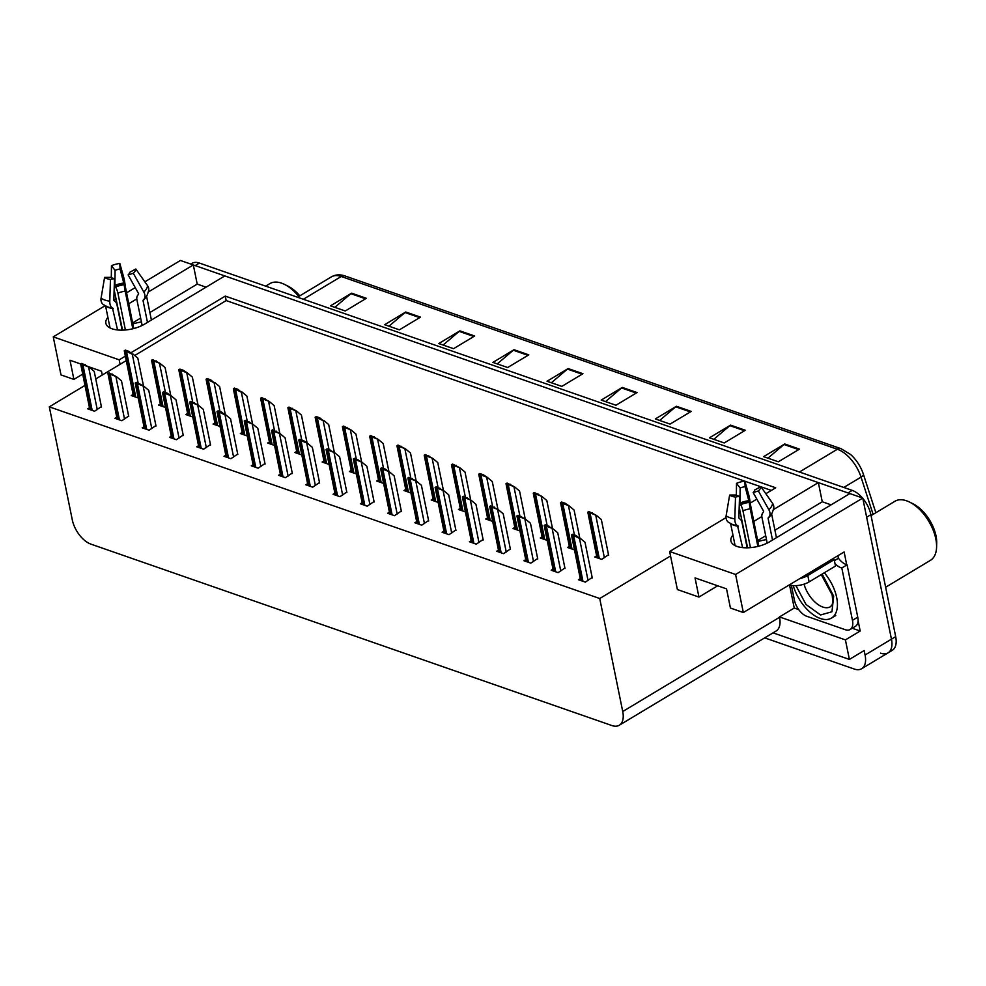 <?xml version="1.0" encoding="UTF-8"?>
<svg xmlns="http://www.w3.org/2000/svg" width="986" height="986" viewBox="0 0 986 986"><rect width="100%" height="100%" fill="white"/><g stroke="black" fill="none" stroke-linecap="round" stroke-linejoin="round"><path stroke-width="1.48" d="M732.943 535.041A23.467 10.76 -11.5 0 0 730.909 540.957A23.467 10.76 -11.5 0 0 737.023 546.429A23.467 10.76 -11.5 0 0 769.659 541.77L849.858 493.579L862.75 498.066L891.455 639.162A22 11.943 59 0 1 888.029 652.88A22 11.943 59 0 1 880.597 653.176M107.893 317.381A23.467 10.76 -11.5 0 0 105.872 323.297A23.467 10.76 -11.5 0 0 111.973 328.769A23.467 10.76 -11.5 0 0 144.609 324.111L224.808 275.92L818.355 482.61L773.492 509.565M798.697 609.595L794.248 608.042L789.564 585.068M858.079 620.601L860.199 631.015L852.237 628.242M862.75 498.066L735.593 574.468L743.333 612.528L844.115 551.975L846.703 564.707M773.061 632.852L849.39 659.424L845.421 639.889L779.47 616.928L794.248 608.042M845.421 639.889L860.199 631.015M84.944 385.427L49.3 406.848L72.286 519.856A22 11.943 -121 0 0 90.958 544.149L611.862 725.536A22 11.943 -121 0 0 619.294 725.24L776.105 631.015A22 11.943 -121 0 0 779.544 617.31L779.47 616.928M849.39 659.424L864.167 650.55L865.079 655.012A22 11.943 59 0 1 861.641 668.73A22 11.943 59 0 1 854.209 669.026L764.717 637.868M125.296 356.168L119.207 359.828L53.256 336.867L60.996 374.914L73.888 379.413L82.651 374.15M53.256 336.867L105.095 305.709M113.834 300.471L116.225 299.029M126.479 292.867L135.23 287.604M144.843 281.836L180.413 260.464L193.318 264.951L148.442 291.905M735.593 574.468L669.642 551.507L726.016 517.625M761.845 516.565L753.748 521.434M136.795 298.906L128.698 303.774M765.826 493.715L775.699 487.787L225.264 296.108L131.002 352.741M739.118 509.762L739.771 509.368M750.223 503.094L756.841 499.113M831.112 504.844L822.262 501.763L818.355 482.61M206.062 287.185L197.212 284.104L193.318 264.951M619.294 725.24A22 11.943 -121 0 0 622.733 711.522L599.735 598.514L670.542 555.968L677.382 589.554L698.938 597.06L717.685 585.795M119.207 359.828L120.107 364.302L95.753 378.932M698.938 597.06L695.044 577.907L726.534 588.876L730.429 608.029L743.333 612.528M91.316 368.937L92.647 368.135M49.3 406.848L599.735 598.514M744.652 481.119L226.176 300.57L134.725 355.515M126.208 360.642L120.107 364.302M226.176 300.57L225.264 296.108M771.323 490.412L760.982 486.813M760.761 486.727L744.898 481.217M669.642 551.507L670.542 555.968M334.87 493.185L333.071 494.282L339.96 496.673L346.776 492.039M362.145 502.687L360.334 503.772L367.223 506.175L374.039 501.541M389.408 512.178L387.597 513.262L394.486 515.666L401.314 511.031M416.671 521.668L414.86 522.765L421.749 525.156L428.577 520.522M471.209 540.661L469.398 541.745L476.287 544.149L483.103 539.515M443.934 531.171L442.122 532.255L449.024 534.659L455.84 530.024M552.998 569.144L551.186 570.228L558.076 572.632L564.904 567.998M525.735 559.654L523.923 560.738L530.813 563.142L537.641 558.507M498.472 550.151L496.661 551.248L503.55 553.639L510.378 549.005M307.607 483.695L305.796 484.779L312.685 487.183L319.513 482.548M280.344 474.204L278.533 475.289L285.422 477.692L292.25 473.046M253.082 464.702L251.27 465.799L258.159 468.19L264.975 463.556M225.806 455.212L224.007 456.296L230.897 458.7L237.712 454.065M198.543 445.721L196.732 446.806L203.621 449.197L210.449 444.563M171.281 436.219L169.469 437.303L176.358 439.707L183.186 435.072M144.018 426.728L142.206 427.813L149.096 430.216L155.911 425.582M116.742 417.238L114.943 418.323L121.833 420.714L128.648 416.08M89.479 407.736L87.668 408.82L94.557 411.224L101.385 406.589M580.273 578.646L578.462 579.731L585.351 582.122L592.167 577.488M514.803 527.399L513.003 528.496L519.881 530.887M542.078 536.902L540.266 537.986L547.144 540.377M569.341 546.392L567.529 547.476L574.419 549.88M487.54 517.909L485.728 518.993L492.618 521.397M460.277 508.419L458.465 509.503L465.355 511.894M433.014 498.916L431.202 500.001L438.092 502.404M405.739 489.426L403.94 490.51L410.817 492.914M378.476 479.923L376.664 481.02L383.554 483.411M351.213 470.433L349.401 471.518L356.291 473.921M323.95 460.943L322.139 462.027L329.028 464.431M296.687 451.44L294.876 452.537L301.753 454.928M269.412 441.95L267.6 443.034L274.49 445.438M242.149 432.46L240.337 433.544L247.227 435.935M214.886 422.957L213.075 424.054L219.964 426.445M187.623 413.467L185.812 414.551L192.689 416.955M160.348 403.977L158.536 405.061L165.426 407.452M133.085 394.474L131.274 395.571L138.163 397.962M596.604 555.882L594.792 556.979L601.682 559.37L608.51 554.736M197.212 284.104L149.884 312.537M140.653 318.084L132.592 322.927M141.442 321.978A23.467 10.76 -11.5 0 0 132.814 324M80.729 363.994L69.994 360.247L73.888 379.413M102.261 375.025L101.496 371.217L88.432 366.669M822.262 501.763L774.934 530.197M765.691 535.743L757.642 540.587M766.492 539.625A23.467 10.76 -11.5 0 0 757.864 541.647M862.824 498.435A22 11.943 59 0 1 870.872 514.68L866.645 517.219L891.455 639.162A22 11.943 59 0 1 888.029 652.88L861.641 668.73M193.342 265.098A22 11.943 59 0 1 195.179 265.604L847.985 492.926A22 11.943 59 0 1 849.735 493.653M841.07 448.704A7.333 5.152 109.2 0 0 837.36 449.246L341.255 276.487A7.333 5.152 -70.8 0 1 344.964 275.944L841.07 448.704L850.499 454.423A26.388 14.334 59 0 1 863.416 474.328L875.851 512.732M870.872 514.68L895.682 636.636A22 11.943 59 0 1 892.244 650.341L888.029 652.88M190.791 264.075L191.974 263.361A22 11.943 59 0 1 199.406 263.065L852.212 490.387A22 11.943 59 0 1 862.417 497.955M691.198 411.409L670.086 424.091L655.32 418.951L676.433 406.269L691.198 411.409M745.33 430.266L724.229 442.948L709.464 437.809L730.564 425.126L745.33 430.266M799.473 449.123L778.361 461.793L763.595 456.654L784.708 443.971L799.473 449.123M528.779 354.861L507.679 367.531L492.914 362.392L514.014 349.71L528.779 354.861M474.648 336.004L453.535 348.687L438.77 343.547L459.883 330.865L474.648 336.004M420.504 317.147L399.404 329.829L384.639 324.69L405.739 312.007L420.504 317.147M366.361 298.302L345.26 310.984L330.495 305.845L351.595 293.162L366.361 298.302M637.055 392.564L615.954 405.246L601.189 400.106L622.289 387.424L637.055 392.564M582.923 373.706L561.81 386.389L547.045 381.249L568.158 368.567L582.923 373.706M551.371 382.753L567.431 369.084A5.867 4.129 -70.8 0 1 568.158 368.567M605.515 401.61L621.574 387.942A5.867 4.129 -70.8 0 1 622.289 387.424M334.821 307.349L350.88 293.68A5.867 4.129 -70.8 0 1 351.595 293.162M388.965 326.193L405.024 312.525A5.867 4.129 -70.8 0 1 405.739 312.007M443.096 345.051L459.156 331.382A5.867 4.129 -70.8 0 1 459.883 330.865M497.24 363.908L513.299 350.227A5.867 4.129 -70.8 0 1 514.014 349.71M767.921 458.17L783.993 444.489A5.867 4.129 -70.8 0 1 784.708 443.971M713.79 439.312L729.85 425.644A5.867 4.129 -70.8 0 1 730.564 425.126M659.646 420.455L675.706 406.787A5.867 4.129 -70.8 0 1 676.433 406.269M587.804 512.165L588.876 511.524L596.345 515.345L591.353 513.41A3.661 1.676 -11.5 0 1 590.072 513.201L588.593 512.683A3.661 1.676 -11.5 0 1 587.804 512.165L596.986 557.731M608.608 555.217L601.337 519.511L596.345 515.345M592.426 512.769L591.353 513.41M571.461 534.93L572.533 534.289L576.095 535.521L579.485 538.418L575.023 536.162A3.661 1.676 -11.5 0 1 573.729 535.953L572.262 535.435A3.661 1.676 -11.5 0 1 571.461 534.93L580.643 580.495M592.266 577.969L585.006 542.263L580.014 538.097M576.095 535.521L575.023 536.162M560.541 502.675L561.613 502.034L565.163 503.267L569.082 505.855L564.091 503.92A3.661 1.676 -11.5 0 1 562.809 503.698L561.33 503.193A3.661 1.676 -11.5 0 1 560.541 502.675L569.711 548.241M579.756 537.937L574.074 510.008L569.082 505.855M565.163 503.267L564.091 503.92M533.266 493.185L534.338 492.544L541.819 496.352L536.828 494.417A3.661 1.676 -11.5 0 1 535.546 494.208L534.067 493.69A3.661 1.676 -11.5 0 1 533.266 493.185L542.448 538.75M552.493 528.434L546.811 500.518L541.819 496.352M537.9 493.776L536.828 494.417M506.003 483.682L507.075 483.041L514.544 486.862L509.565 484.927A3.661 1.676 -11.5 0 1 508.271 484.718L506.804 484.2A3.661 1.676 -11.5 0 1 506.003 483.682L515.185 529.248M525.218 518.944L519.548 491.028L514.544 486.862M510.637 484.286L509.565 484.927M544.198 525.427L545.27 524.786L552.739 528.607L547.76 526.672A3.661 1.676 -11.5 0 1 546.466 526.462L544.987 525.945A3.661 1.676 -11.5 0 1 544.198 525.427L553.38 570.993M565.003 568.478L557.731 532.773L552.739 528.607M548.82 526.031L547.76 526.672M516.935 515.937L518.007 515.296L525.476 519.104L520.485 517.169A3.661 1.676 -11.5 0 1 519.203 516.96L517.724 516.442A3.661 1.676 -11.5 0 1 516.935 515.937L526.117 561.502M537.74 558.976L530.468 523.27L525.476 519.104M521.557 516.528L520.485 517.169M489.672 506.447L490.732 505.793L498.213 509.614L493.222 507.679A3.661 1.676 -11.5 0 1 491.94 507.47L490.461 506.952A3.661 1.676 -11.5 0 1 489.672 506.447L498.842 552M510.465 549.485L503.205 513.78L498.213 509.614M494.294 507.038L493.222 507.679M462.397 496.944L463.469 496.303L470.951 500.124L465.959 498.189A3.661 1.676 -11.5 0 1 464.665 497.967L463.198 497.462A3.661 1.676 -11.5 0 1 462.397 496.944L471.579 542.51M483.202 539.995L475.942 504.29L470.951 500.124M467.031 497.548L465.959 498.189M114.487 278.57L110.457 279.445A16.861 7.728 168.5 0 1 107.104 278.668A16.861 7.728 168.5 0 1 104.59 277.399L110.987 277.349A10.057 4.61 168.5 0 0 112.49 278.101A10.057 4.61 168.5 0 0 114.487 278.57L113.821 300.311L114.573 301.149A8.061 4.351 97.8 0 1 117.038 305.105L122.128 330.15M110.05 327.956L105.576 305.968M114.142 289.81L122.547 330.137M133.739 328.535L125.247 286.211A8.061 0.912 81.9 0 0 123.731 277.374L119.824 263.435L120.07 269.018L124.211 284.695A8.061 0.912 81.9 0 0 125.185 291.178L132.827 328.757M146.569 296.219L151.4 320.019M147.469 322.385L143.044 300.594L143.648 299.658A8.061 5.694 -132.5 0 0 143.808 292.041L133.32 273.295L128.131 274.897L138.607 293.655L138.089 294.839A8.061 5.694 -132.5 0 0 136.918 299.756L142.144 325.442M110.457 279.445L109.791 301.186A8.061 4.351 97.8 0 0 112.478 308.026L117.556 329.953M125.395 329.977L117.901 293.138A8.061 2.761 -112.3 0 0 115.596 287L114.906 285.398L115.079 270.361A10.057 4.61 168.5 0 1 120.07 269.018M133.32 273.295A16.861 7.728 168.5 0 0 135.834 269.005L129.622 272.346A10.057 4.61 168.5 0 1 128.131 274.897M115.079 270.361L111.455 265.678A16.861 7.728 168.5 0 1 119.824 263.435M111.455 265.678L111.319 277.571M112.478 308.026A22.986 10.538 168.5 0 1 107.93 306.979A22.986 10.538 168.5 0 1 107.252 306.72L103.357 304.6A8.061 6.619 -53.8 0 1 101.077 298.142L104.59 277.399M135.834 269.005L147.543 285.669A8.061 7.112 4.2 0 1 148.75 289.921C147.678 294.777 146.125 297.871 144.092 299.226A22.986 10.538 168.5 0 1 143.648 299.658M739.537 496.229L735.494 497.092A16.861 7.728 168.5 0 1 732.154 496.328A16.861 7.728 168.5 0 1 729.64 495.058L736.037 495.009A10.057 4.61 168.5 0 0 737.54 495.761A10.057 4.61 168.5 0 0 739.537 496.229L738.871 517.97L739.623 518.809A8.061 4.351 97.8 0 1 742.076 522.765L747.178 547.809M735.1 545.615L730.614 523.615M739.192 507.47L747.598 547.797M758.776 546.182L750.297 503.871A8.061 0.912 81.9 0 0 748.781 495.034L744.874 481.094L745.12 486.677L749.261 502.355A8.061 0.912 81.9 0 0 750.235 508.838L757.877 546.417M771.607 513.879L776.45 537.678M772.519 540.045L768.082 518.254L768.698 517.305A8.061 5.694 -132.5 0 0 768.846 509.7L758.37 490.954L753.168 492.556L763.657 511.303L763.139 512.498A8.061 5.694 -132.5 0 0 761.968 517.416L767.194 543.101M735.494 497.092L734.841 518.833A8.061 4.351 97.8 0 0 737.528 525.686L742.606 547.612M750.445 547.637L742.951 510.797A8.061 2.761 -112.3 0 0 740.646 504.659L739.956 503.057L740.129 488.021A10.057 4.61 168.5 0 1 745.12 486.677M758.37 490.954A16.861 7.728 168.5 0 0 760.884 486.665L754.672 490.005A10.057 4.61 168.5 0 1 753.168 492.556M740.129 488.021L736.505 483.337A16.861 7.728 168.5 0 1 744.874 481.094M736.505 483.337L736.357 495.219M737.528 525.686A22.986 10.538 168.5 0 1 732.98 524.626A22.986 10.538 168.5 0 1 732.302 524.379L728.407 522.26A8.061 6.619 -53.8 0 1 726.127 515.801L729.64 495.058M760.884 486.665L772.58 503.328A8.061 7.112 4.2 0 1 773.8 507.58C772.728 512.424 771.175 515.53 769.142 516.886A22.986 10.538 168.5 0 1 768.698 517.305M799.868 578.56A14.667 6.729 -11.5 0 0 807.817 575.516L834.193 559.666A14.667 6.729 168.5 0 1 832.554 558.914M789.194 584.969A14.667 6.729 -11.5 0 0 809.112 581.9L835.499 566.05L834.193 559.666M857.746 617.162L852.459 620.342A14.667 7.962 59 0 1 850.178 629.475L855.454 626.307A14.667 7.962 -121 0 0 857.746 617.162L847.085 564.818A14.667 7.962 59 0 1 838.433 558.236L834.402 560.664M850.178 629.475A14.667 7.962 59 0 1 845.224 629.684L806.831 616.312A14.667 7.962 59 0 1 794.396 600.117L791.401 585.45M837.817 555.759A7.333 5.152 -70.8 0 1 838.174 556.967L838.433 558.236M847.085 564.818L841.81 567.985A14.667 7.962 59 0 1 834.994 563.573M852.459 620.342L841.81 567.985M299.793 295.849A30.061 16.331 -121 0 0 288.048 286.162L284.473 284.387A34.461 18.722 -121 0 0 281.528 283.142A34.461 18.722 -121 0 0 269.881 283.611L265.678 286.137M298.758 296.466A34.461 18.722 -121 0 0 284.473 284.387M822.164 574.049L833.663 596.173L831.95 611.751L820.562 614.981L805.993 604.455L795.948 585.647M824.321 572.767A32.994 17.921 59 0 1 831.518 618.062A32.994 17.921 59 0 1 820.377 618.505A32.994 17.921 59 0 1 793.262 585.635M885.638 587.249L930.427 560.344A34.461 18.722 -121 0 0 936.589 547.094L936.7 543.113A30.061 16.331 -121 0 0 936.022 535.928A30.061 16.331 -121 0 0 913.085 503.821L909.523 502.047A34.461 18.722 -121 0 0 906.565 500.802A34.461 18.722 -121 0 0 894.931 501.27L871.057 515.616M936.589 547.094A34.461 18.722 -121 0 0 935.8 538.861A34.461 18.722 -121 0 0 909.523 502.047M478.74 474.192L479.812 473.551L483.362 474.784L487.281 477.36L482.302 475.437A3.661 1.676 -11.5 0 1 481.008 475.215L479.529 474.71A3.661 1.676 -11.5 0 1 478.74 474.192L487.922 519.758M497.955 509.442L492.273 481.525L487.281 477.36M483.362 474.784L482.302 475.437M451.477 464.702L452.549 464.061L460.018 467.869L455.027 465.934A3.661 1.676 -11.5 0 1 453.745 465.725L452.266 465.207A3.661 1.676 -11.5 0 1 451.477 464.702L460.647 510.267M470.692 499.951L465.01 472.035L460.018 467.869M456.099 465.293L455.027 465.934M424.202 455.199L425.274 454.558L432.755 458.379L427.764 456.444A3.661 1.676 -11.5 0 1 426.482 456.235L425.003 455.717A3.661 1.676 -11.5 0 1 424.202 455.199L433.384 500.765M443.429 490.461L437.747 462.545L432.755 458.379M428.836 455.803L427.764 456.444M435.134 487.454L436.206 486.813L443.675 490.621L438.696 488.686A3.661 1.676 -11.5 0 1 437.402 488.477L435.923 487.959A3.661 1.676 -11.5 0 1 435.134 487.454L444.316 533.019M455.939 530.493L448.679 494.787L443.675 490.621M439.768 488.045L438.696 488.686M407.871 477.964L408.943 477.31L416.412 481.131L411.421 479.196A3.661 1.676 -11.5 0 1 410.139 478.986L408.66 478.469A3.661 1.676 -11.5 0 1 407.871 477.964L417.053 523.517M428.676 521.002L421.404 485.297L416.412 481.131M412.493 478.555L411.421 479.196M380.608 468.461L381.668 467.82L385.23 469.065L389.15 471.641L384.158 469.706A3.661 1.676 -11.5 0 1 382.876 469.484L381.397 468.979A3.661 1.676 -11.5 0 1 380.608 468.461L389.778 514.026M401.401 511.512L394.141 475.807L389.15 471.641M385.23 469.065L384.158 469.706M396.939 445.709L398.011 445.068L405.492 448.876L400.501 446.941A3.661 1.676 -11.5 0 1 399.207 446.732L397.74 446.214A3.661 1.676 -11.5 0 1 396.939 445.709L406.121 491.274M416.166 480.958L410.484 453.042L405.492 448.876M401.573 446.301L400.501 446.941M369.676 436.219L370.748 435.565L378.217 439.386L373.238 437.451A3.661 1.676 -11.5 0 1 371.944 437.242L370.465 436.724A3.661 1.676 -11.5 0 1 369.676 436.219L378.858 481.772M388.891 471.468L383.209 443.552L378.217 439.386M374.298 436.81L373.238 437.451M342.413 426.716L343.485 426.075L350.954 429.896L345.963 427.961A3.661 1.676 -11.5 0 1 344.681 427.739L343.202 427.234A3.661 1.676 -11.5 0 1 342.413 426.716L351.583 472.282M361.628 461.978L355.946 434.062L350.954 429.896M347.035 427.32L345.963 427.961M315.15 417.226L316.21 416.585L319.772 417.817L323.161 420.714L318.7 418.458A3.661 1.676 -11.5 0 1 317.418 418.249L315.939 417.731A3.661 1.676 -11.5 0 1 315.15 417.226L324.32 462.791M334.365 452.475L328.683 424.559L323.691 420.393M319.772 417.817L318.7 418.458M287.875 407.736L288.947 407.082L296.429 410.903L291.437 408.968A3.661 1.676 -11.5 0 1 290.143 408.759L288.676 408.241A3.661 1.676 -11.5 0 1 287.875 407.736L297.057 453.289M307.102 442.985L301.42 415.069L296.429 410.903M292.509 408.327L291.437 408.968M353.333 458.971L354.405 458.33L361.887 462.138L356.895 460.203A3.661 1.676 -11.5 0 1 355.613 459.994L354.134 459.476A3.661 1.676 -11.5 0 1 353.333 458.971L362.515 504.536M374.138 502.01L366.878 466.304L361.887 462.138M357.967 459.562L356.895 460.203M326.07 449.48L327.142 448.827L334.611 452.648L329.632 450.713A3.661 1.676 -11.5 0 1 328.338 450.503L326.859 449.986A3.661 1.676 -11.5 0 1 326.07 449.48L335.252 495.034M346.875 492.519L339.615 456.814L334.611 452.648M330.704 450.072L329.632 450.713M298.807 439.978L299.88 439.337L303.429 440.569L307.349 443.158L302.357 441.223A3.661 1.676 -11.5 0 1 301.075 441.001L299.596 440.495A3.661 1.676 -11.5 0 1 298.807 439.978L307.989 485.543M319.612 483.029L312.34 447.311L307.349 443.158M303.429 440.569L302.357 441.223M271.544 430.488L272.617 429.847L280.086 433.655L275.094 431.72A3.661 1.676 -11.5 0 1 273.812 431.511L272.333 430.993A3.661 1.676 -11.5 0 1 271.544 430.488L280.714 476.053M292.349 473.526L285.077 437.821L280.086 433.655M276.166 431.079L275.094 431.72M244.269 420.985L245.341 420.344L252.823 424.165L247.831 422.23A3.661 1.676 -11.5 0 1 246.549 422.02L245.07 421.503A3.661 1.676 -11.5 0 1 244.269 420.985L253.451 466.551M265.074 464.036L257.814 428.331L252.823 424.165M248.903 421.589L247.831 422.23M260.612 398.233L261.684 397.592L269.153 401.413L264.174 399.478A3.661 1.676 -11.5 0 1 262.88 399.256L261.401 398.751A3.661 1.676 -11.5 0 1 260.612 398.233L269.794 443.799M279.827 433.495L274.145 405.579L269.153 401.413M265.234 398.837L264.174 399.478M233.349 388.743L234.421 388.102L237.971 389.334L241.36 392.231L236.899 389.975A3.661 1.676 -11.5 0 1 235.617 389.766L234.138 389.248A3.661 1.676 -11.5 0 1 233.349 388.743L242.531 434.308M252.564 423.992L246.882 396.076L241.89 391.91M237.971 389.334L236.899 389.975M206.086 379.24L207.146 378.599L210.708 379.844L214.098 382.741L209.636 380.485A3.661 1.676 -11.5 0 1 208.354 380.276L206.875 379.758A3.661 1.676 -11.5 0 1 206.086 379.24L215.256 424.806M225.301 414.502L219.619 386.586L214.628 382.42M210.708 379.844L209.636 380.485M178.811 369.75L179.883 369.109L183.445 370.342L187.365 372.93L182.373 370.995A3.661 1.676 -11.5 0 1 181.079 370.773L179.612 370.268A3.661 1.676 -11.5 0 1 178.811 369.75L187.993 415.316M198.038 405.012L192.356 377.083L187.365 372.93M183.445 370.342L182.373 370.995M151.548 360.26L152.62 359.619L160.089 363.427L155.11 361.492A3.661 1.676 -11.5 0 1 153.816 361.283L152.337 360.765A3.661 1.676 -11.5 0 1 151.548 360.26L160.73 405.825M170.763 395.509L165.093 367.593L160.089 363.427M156.182 360.851L155.11 361.492M124.285 350.757L125.358 350.116L128.907 351.361L132.297 354.257L127.835 352.002A3.661 1.676 -11.5 0 1 126.553 351.792L125.074 351.275A3.661 1.676 -11.5 0 1 124.285 350.757L133.467 396.323M143.5 386.019L137.818 358.103L132.827 353.937M128.907 351.361L127.835 352.002M217.006 411.495L218.079 410.854L221.64 412.086L225.03 414.983L220.568 412.74A3.661 1.676 -11.5 0 1 219.274 412.518L217.807 412.012A3.661 1.676 -11.5 0 1 217.006 411.495L226.188 457.06M237.811 454.546L230.551 418.828L225.547 414.662M221.64 412.086L220.568 412.74M189.743 402.005L190.816 401.364L198.285 405.172L193.305 403.237A3.661 1.676 -11.5 0 1 192.011 403.027L190.532 402.51A3.661 1.676 -11.5 0 1 189.743 402.005L198.925 447.57M210.548 445.043L203.276 409.338L198.285 405.172M194.365 402.596L193.305 403.237M162.48 392.502L163.553 391.861L167.102 393.106L171.022 395.682L166.03 393.747A3.661 1.676 -11.5 0 1 164.748 393.537L163.269 393.02A3.661 1.676 -11.5 0 1 162.48 392.502L171.65 438.067M183.285 435.553L176.013 399.848L171.022 395.682M167.102 393.106L166.03 393.747M135.205 383.012L136.278 382.371L143.759 386.179L138.767 384.244A3.661 1.676 -11.5 0 1 137.485 384.035L136.006 383.517A3.661 1.676 -11.5 0 1 135.205 383.012L144.387 428.577M156.01 426.051L148.75 390.345L143.759 386.179M139.839 383.603L138.767 384.244M107.942 373.521L109.015 372.868L116.496 376.689L111.504 374.754A3.661 1.676 -11.5 0 1 110.21 374.544L108.743 374.027A3.661 1.676 -11.5 0 1 107.942 373.521L117.124 419.075M128.747 416.56L121.488 380.855L116.496 376.689M112.577 374.113L111.504 374.754M80.679 364.019L81.752 363.378L89.221 367.199L84.241 365.264A3.661 1.676 -11.5 0 1 82.947 365.042L81.468 364.537A3.661 1.676 -11.5 0 1 80.679 364.019L89.862 409.584M101.484 407.07L94.212 371.365L89.221 367.199M85.301 364.623L84.241 365.264M865.079 655.012L895.682 636.636M622.733 711.522L779.544 617.31M863.416 474.328A7.333 2.416 162 0 1 861.037 477.101A29.321 15.924 -121 0 0 837.36 449.246L799.449 472.011M303.343 299.263L341.255 276.487A29.321 15.924 -121 0 0 331.345 276.881C335.413 274.552 339.948 274.231 344.964 275.944M873.115 514.372L861.037 477.101L843.794 487.454M199.406 263.065L195.179 265.604M852.212 490.387L847.985 492.926M582.11 374.199L567.431 369.084M527.966 355.342L513.299 350.227M473.835 336.485L459.156 331.382M419.691 317.64L405.024 312.525M365.56 298.783L350.88 293.68M636.241 393.044L621.574 387.942M690.385 411.901L675.706 406.787M744.529 430.746L729.85 425.644M798.66 449.604L783.993 444.489M604.381 557.756L595.815 515.666M599.303 558.544L590.072 513.201M597.824 558.027L588.593 512.683M588.05 580.507L579.485 538.418M582.96 581.296L573.729 535.953M581.481 580.779L572.262 535.435M574.407 534.93L568.552 506.163M572.028 549.042L562.809 503.698M570.561 548.536L561.33 503.193M547.144 525.439L541.289 496.673M544.765 539.552L535.546 494.208M543.286 539.034L534.067 493.69M519.881 515.949L514.026 487.183M517.502 530.061L508.271 484.718M516.023 529.544L506.804 484.2M560.775 571.017L552.222 528.915M555.697 571.806L546.466 526.462M554.218 571.288L544.987 525.945M533.512 561.515L524.946 519.425M528.422 562.303L519.203 516.96M526.955 561.798L517.724 516.442M506.249 552.024L497.683 509.935M501.159 552.813L491.94 507.47M499.68 552.296L490.461 506.952M478.986 542.534L470.421 500.432M473.896 543.323L464.665 497.967M472.417 542.805L463.198 497.462M112.983 308.248A22.234 10.193 168.5 0 1 108.583 307.225A22.234 10.193 168.5 0 1 107.93 306.991A22.234 10.193 168.5 0 1 107.597 306.856M113.217 308.606A22 10.082 168.5 0 1 108.854 307.607A22 10.082 168.5 0 1 105.638 305.993M145.299 297.932A22 10.082 168.5 0 1 143.044 300.594M117.901 293.138A14.667 6.729 168.5 0 1 125.185 291.178M115.596 287A17.341 7.95 168.5 0 1 124.211 284.695M115.14 286.174A18.081 8.295 168.5 0 1 124.113 283.758M114.906 285.398A18.278 8.381 168.5 0 1 123.977 282.957M109.791 301.186A25.081 11.499 168.5 0 1 101.077 298.142M147.543 285.669A25.081 11.499 168.5 0 1 143.808 292.041M143.833 299.485A22.234 10.193 168.5 0 1 143.574 299.732A22.234 10.193 168.5 0 1 143.143 300.151M738.033 525.908A22.234 10.193 168.5 0 1 733.621 524.885A22.234 10.193 168.5 0 1 732.98 524.651A22.234 10.193 168.5 0 1 732.647 524.515M738.255 526.265A22 10.082 168.5 0 1 733.892 525.255A22 10.082 168.5 0 1 730.688 523.652M770.349 515.592A22 10.082 168.5 0 1 768.082 518.254M742.951 510.797A14.667 6.729 168.5 0 1 750.235 508.838M740.646 504.659A17.341 7.95 168.5 0 1 749.261 502.355M740.19 503.834A18.081 8.295 168.5 0 1 749.163 501.418M739.956 503.057A18.278 8.381 168.5 0 1 749.027 500.617M734.841 518.833A25.081 11.499 168.5 0 1 726.127 515.801M772.58 503.328A25.081 11.499 168.5 0 1 768.846 509.7M768.87 517.145A22.234 10.193 168.5 0 1 768.624 517.391A22.234 10.193 168.5 0 1 768.193 517.81M809.112 581.9L807.817 575.516M821.252 574.604L832.147 594.854C833.675 607.462 830.927 605.17 830.458 606.723A22.727 12.35 59 0 1 822.78 607.031A22.727 12.35 59 0 1 804.034 584.156M492.606 506.447L486.751 477.68M490.239 520.559L481.008 475.215M488.76 520.053L479.529 474.71M465.343 496.956L459.488 468.19M462.964 511.068L453.745 465.725M461.497 510.551L452.266 465.207M438.08 487.466L432.225 458.687M435.701 501.578L426.482 456.235M434.222 501.061L425.003 455.717M451.711 533.032L443.158 490.942M446.633 533.82L437.402 488.477M445.154 533.303L435.923 487.959M424.448 523.541L415.882 481.451M419.37 524.33L410.139 478.986M417.891 523.812L408.66 478.469M397.185 514.039L388.62 471.949M392.095 514.828L382.876 469.484M390.616 514.322L381.397 468.979M410.817 477.964L404.963 449.197M408.438 492.076L399.207 446.732M406.959 491.57L397.74 446.214M383.542 468.473L377.7 439.707M381.175 482.585L371.944 437.242M379.696 482.068L370.465 436.724M356.279 458.983L350.424 430.204M353.9 473.095L344.681 427.739M352.433 472.577L343.202 427.234M329.016 449.48L323.161 420.714M326.637 463.593L317.418 418.249M325.158 463.075L315.939 417.731M301.753 439.99L295.899 411.224M299.374 454.102L290.143 408.759M297.895 453.585L288.676 408.241M369.923 504.549L361.357 462.459M364.832 505.337L355.613 459.994M363.353 504.82L354.134 459.476M342.66 495.058L334.094 452.968M337.569 495.847L328.338 450.503M336.09 495.329L326.859 449.986M315.384 485.556L306.819 443.466M310.307 486.344L301.075 441.001M308.828 485.839L299.596 440.495M288.122 476.065L279.556 433.976M283.031 476.854L273.812 431.511M281.565 476.337L272.333 430.993M260.859 466.575L252.293 424.485M255.768 467.364L246.549 422.02M254.289 466.846L245.07 421.503M274.478 430.5L268.636 401.721M272.111 444.6L262.88 399.256M270.632 444.094L261.401 398.751M247.215 420.997L241.36 392.231M244.836 435.109L235.617 389.766M243.369 434.592L234.138 389.248M219.952 411.507L214.098 382.741M217.573 425.619L208.354 380.276M216.094 425.102L206.875 379.758M192.689 402.005L186.835 373.238M190.31 416.117L181.079 370.773M188.831 415.611L179.612 370.268M165.426 392.514L159.572 363.748M163.047 406.626L153.816 361.283M161.568 406.109L152.337 360.765M138.151 383.024L132.297 354.257M135.785 397.136L126.553 351.792M134.306 396.618L125.074 351.275M233.596 457.073L225.03 414.983M228.505 457.861L219.274 412.518M227.026 457.356L217.807 412.012M206.32 447.582L197.767 405.492M201.243 448.371L192.011 403.027M199.764 447.854L190.532 402.51M179.058 438.092L170.492 395.99M173.967 438.881L164.748 393.537M172.501 438.363L163.269 393.02M151.795 428.59L143.229 386.5M146.704 429.378L137.485 384.035M145.225 428.873L136.006 383.517M124.532 419.099L115.966 377.009M119.442 419.888L110.21 374.544M117.963 419.37L108.743 374.027M97.257 409.609L88.703 367.507M92.179 410.398L82.947 365.042M90.7 409.88L81.468 364.537M331.345 276.881L297.501 297.23M107.93 306.991L107.252 306.72M732.98 524.651L732.302 524.379M835.746 615.523L831.518 618.062"/></g></svg>
